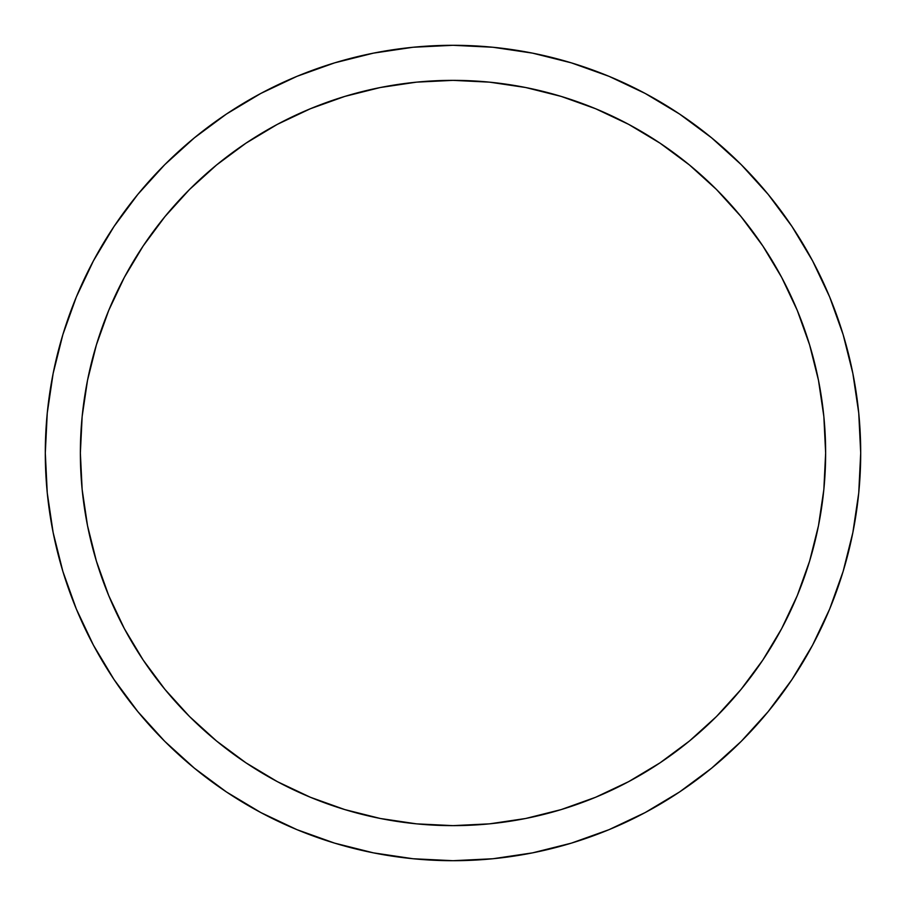 <?xml version="1.0" encoding="UTF-8"?>
<svg xmlns="http://www.w3.org/2000/svg" width="906" height="906" viewBox="0 0 906 906"><rect width="100%" height="100%" fill="white"/><g stroke="black" fill="none" stroke-linecap="round" stroke-linejoin="round"><path stroke-width="1.36" d="M825.638 453A372.638 372.638 0 0 1 453 825.638A372.638 372.638 0 0 1 80.362 453A372.638 372.638 0 0 1 453 80.362A372.638 372.638 0 0 1 825.638 453L823.848 489.523L818.48 525.695L809.59 561.176L797.269 595.604L781.64 628.662L762.841 660.021L741.051 689.398L716.499 716.499L689.398 741.051L660.021 762.841L628.662 781.64L595.604 797.269L561.176 809.59L525.695 818.48L489.523 823.848L453 825.638L416.477 823.848L380.305 818.48L344.824 809.59L310.396 797.269L277.338 781.64L245.979 762.841L216.602 741.051L189.501 716.499L164.949 689.398L143.159 660.021L124.36 628.662L108.731 595.604L96.41 561.176L87.52 525.695L82.152 489.523L80.362 453L82.152 416.477L87.52 380.305L96.41 344.824L108.731 310.396L124.36 277.338L143.159 245.979L164.949 216.602L189.501 189.501L216.602 164.949L245.979 143.159L277.338 124.36L310.396 108.731L344.824 96.41L380.305 87.52L416.477 82.152L453 80.362L489.523 82.152L525.695 87.52L561.176 96.41L595.604 108.731L628.662 124.36L660.021 143.159L689.398 164.949L716.499 189.501L741.051 216.602L762.841 245.979L781.64 277.338L797.269 310.396L809.59 344.824L818.48 380.305L823.848 416.477L825.638 453M45.3 453A407.7 407.7 0 0 1 453 45.3A407.7 407.7 0 0 1 860.7 453A407.7 407.7 0 0 1 453 860.7A407.7 407.7 0 0 1 45.3 453L47.259 492.966L53.137 532.535L62.854 571.346L76.331 609.025L93.443 645.185L114.009 679.511L137.848 711.64L164.711 741.289L194.36 768.152L226.489 791.991L260.815 812.557L296.975 829.67L334.654 843.146L373.465 852.863L413.034 858.741L453 860.7L492.966 858.741L532.535 852.863L571.346 843.146L609.025 829.67L645.185 812.557L679.511 791.991L711.64 768.152L741.289 741.289L768.152 711.64L791.991 679.511L812.557 645.185L829.67 609.025L843.146 571.346L852.863 532.535L858.741 492.966L860.7 453L858.741 413.034L852.863 373.465L843.146 334.654L829.67 296.975L812.557 260.815L791.991 226.489L768.152 194.36L741.289 164.711L711.64 137.848L679.511 114.009L645.185 93.443L609.025 76.331L571.346 62.854L532.535 53.137L492.966 47.259L453 45.3L413.034 47.259L373.465 53.137L334.654 62.854L296.975 76.331L260.815 93.443L226.489 114.009L194.36 137.848L164.711 164.711L137.848 194.36L114.009 226.489L93.443 260.815L76.331 296.975L62.854 334.654L53.137 373.465L47.259 413.034L45.3 453M823.192 495.593L818.48 525.695M519.704 819.624L489.523 823.848M410.407 823.192L380.305 818.48M86.376 519.704L82.152 489.523M82.808 410.407L87.52 380.305M386.296 86.376L416.477 82.152M495.593 82.808L525.695 87.52M819.624 386.296L823.848 416.477M843.146 334.654L829.67 296.975M679.511 114.009L645.185 93.443M334.654 62.854L296.975 76.331M114.009 226.489L93.443 260.815M62.854 571.346L76.331 609.025M226.489 791.991L260.815 812.557M571.346 843.146L609.025 829.67M791.991 679.511L812.557 645.185M143.159 245.979L164.949 216.602M660.021 143.159L689.398 164.949M762.841 660.021L741.051 689.398M245.979 762.841L216.602 741.051M595.604 108.731L593.034 107.678M108.731 310.396L107.678 312.966M310.396 797.269L312.966 798.322M797.269 595.604L798.322 593.034"/></g></svg>
